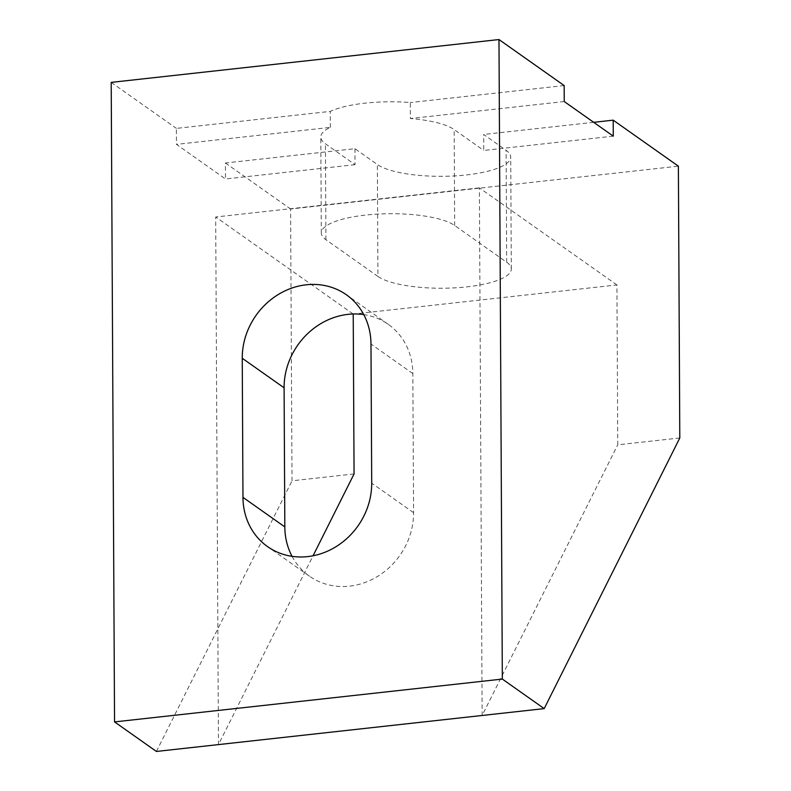 <?xml version="1.0" encoding="UTF-8"?>
<svg xmlns="http://www.w3.org/2000/svg" width="791" height="791" viewBox="0 0 791 791"><rect width="100%" height="100%" fill="white"/><g stroke="black" fill="none" stroke-linecap="round" stroke-linejoin="round"><path stroke-width="0.59" stroke-dasharray="3.96 2.97" d="M354.061 473.947L292.017 480.799L290.594 209.002L678.381 166.169M679.795 437.967L617.751 444.819L616.921 284.938L354.091 313.968M613.282 136.151L483.766 150.458L483.677 134.47L506.102 150.3A68.995 18.905 -0.3 0 1 510.719 157.043A68.995 18.905 -0.3 0 1 454.4 175.928A68.995 18.905 -0.3 0 1 377.356 164.518L354.932 148.688L225.415 162.995L225.494 178.984L176.462 144.377L176.383 128.389L330.243 111.393A68.995 18.905 -0.3 0 1 410.302 102.553L410.381 118.541A68.995 18.905 -0.3 0 1 454.163 129.566L483.766 150.458M593.685 122.318L483.677 134.47M564.25 101.545L410.381 118.541M564.161 85.557L410.302 102.553M354.932 148.688L355.021 164.676L325.417 143.784A68.995 18.905 -0.3 0 1 320.8 137.041A68.995 18.905 -0.3 0 1 330.322 127.381L176.462 144.377M330.322 127.381L330.243 111.393M355.021 164.676L225.494 178.984M292.047 556.34A68.995 61.945 -54.8 0 0 309.419 576.155A68.995 61.945 -54.8 0 0 377.485 576.461A68.995 61.945 -54.8 0 0 413.574 512.677L412.843 373.579A68.995 61.945 -54.8 0 0 388.252 324.33A68.995 61.945 -54.8 0 0 363.761 314.6M377.94 276.435L325.922 239.713A68.995 18.905 -0.3 0 1 321.304 232.969A68.995 18.905 -0.3 0 1 377.623 214.084A68.995 18.905 -0.3 0 1 454.667 225.494L506.685 262.216A68.995 18.905 -0.3 0 1 511.302 268.96A68.995 18.905 -0.3 0 1 454.983 287.845A68.995 18.905 -0.3 0 1 377.94 276.435L377.356 164.518M616.921 284.938L479.386 187.863L482.144 715.469L617.751 444.819M353.122 313.987L215.686 216.991L218.454 744.598L313.068 555.766M156.41 751.45L292.017 480.799M225.415 162.995L290.594 209.002M111.205 82.383L176.383 128.389M479.386 187.863L215.686 216.991M413.574 512.677L371.711 483.133M412.843 373.579L370.979 344.036M325.922 239.713L325.417 143.784M454.667 225.494L454.163 129.566M506.685 262.216L506.102 150.3M388.252 324.33L346.399 294.786M309.419 576.155L267.556 546.611M321.304 232.969L320.8 137.041M511.302 268.96L510.719 157.043"/><path stroke-width="1.19" d="M679.795 437.967L678.381 166.169L613.193 120.163L613.282 136.151L564.25 101.545L564.161 85.557L498.983 39.55L111.205 82.383L114.547 721.906L156.41 751.45L544.188 708.617L679.795 437.967M313.068 555.766L354.061 473.947L353.221 314.067L354.091 313.968M613.193 120.163L593.685 122.318M371.711 483.133L370.979 344.036A68.995 61.945 -54.8 0 0 346.399 294.786A68.995 61.945 -54.8 0 0 278.323 294.479A68.995 61.945 -54.8 0 0 242.244 358.264L242.966 497.361A68.995 61.945 -54.8 0 0 267.556 546.611A68.995 61.945 -54.8 0 0 335.631 546.917A68.995 61.945 -54.8 0 0 371.711 483.133M363.761 314.6A68.995 61.945 -54.8 0 0 284.098 387.808L284.829 526.905A68.995 61.945 -54.8 0 0 292.047 556.34M544.188 708.617L502.334 679.073L498.983 39.55M502.334 679.073L114.547 721.906M284.098 387.808L242.244 358.264M284.829 526.905L242.966 497.361"/></g></svg>
